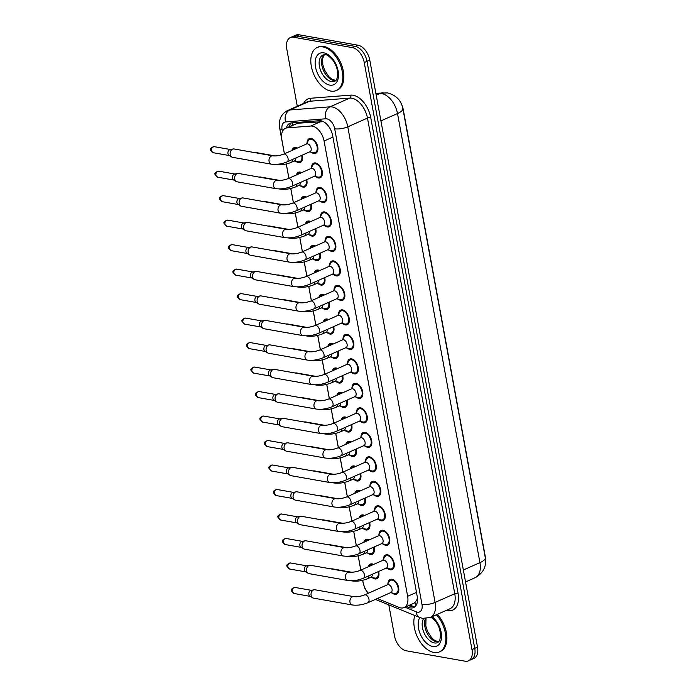 <?xml version="1.0" encoding="UTF-8"?>
<svg xmlns="http://www.w3.org/2000/svg" width="696" height="696" viewBox="0 0 696 696"><rect width="100%" height="100%" fill="white"/><g stroke="black" fill="none" stroke-linecap="round" stroke-linejoin="round"><path stroke-width="1.04" d="M302.195 155.182A8.004 4.785 66.1 0 1 300.368 162.438A8.004 4.785 66.1 0 1 298.506 162.629A8.004 4.785 66.1 0 1 295.861 161.315M291.885 150.475A8.004 4.785 66.1 0 1 293.877 147.796A8.004 4.785 66.1 0 1 295.739 147.604A8.004 4.785 66.1 0 1 297.192 148.126M306.692 179.664A8.004 4.785 66.1 0 1 304.865 186.928A8.004 4.785 66.1 0 1 302.995 187.12A8.004 4.785 66.1 0 1 300.359 185.797M296.383 174.966A8.004 4.785 66.1 0 1 298.375 172.286A8.004 4.785 66.1 0 1 300.237 172.095A8.004 4.785 66.1 0 1 301.69 172.608M311.19 204.154A8.004 4.785 66.1 0 1 309.355 211.419A8.004 4.785 66.1 0 1 307.493 211.61A8.004 4.785 66.1 0 1 304.848 210.288M300.881 199.456A8.004 4.785 66.1 0 1 302.864 196.777A8.004 4.785 66.1 0 1 304.735 196.585A8.004 4.785 66.1 0 1 306.188 197.099M315.68 228.645A8.004 4.785 66.1 0 1 313.853 235.9A8.004 4.785 66.1 0 1 311.982 236.101A8.004 4.785 66.1 0 1 309.346 234.778M305.37 223.947A8.004 4.785 66.1 0 1 307.362 221.267A8.004 4.785 66.1 0 1 309.224 221.067A8.004 4.785 66.1 0 1 310.677 221.589M320.177 253.135A8.004 4.785 66.1 0 1 318.342 260.391A8.004 4.785 66.1 0 1 316.48 260.591A8.004 4.785 66.1 0 1 313.844 259.269M309.868 248.429A8.004 4.785 66.1 0 1 311.851 245.758A8.004 4.785 66.1 0 1 313.722 245.558A8.004 4.785 66.1 0 1 315.175 246.08M324.667 277.626A8.004 4.785 66.1 0 1 322.84 284.882A8.004 4.785 66.1 0 1 320.978 285.082A8.004 4.785 66.1 0 1 318.333 283.759M314.366 272.919A8.004 4.785 66.1 0 1 316.349 270.239A8.004 4.785 66.1 0 1 318.22 270.048A8.004 4.785 66.1 0 1 319.673 270.57M329.165 302.116A8.004 4.785 66.1 0 1 327.337 309.372A8.004 4.785 66.1 0 1 325.467 309.563A8.004 4.785 66.1 0 1 322.831 308.25M318.855 297.41A8.004 4.785 66.1 0 1 320.847 294.73A8.004 4.785 66.1 0 1 322.709 294.538A8.004 4.785 66.1 0 1 324.162 295.06M333.662 326.598A8.004 4.785 66.1 0 1 331.827 333.863A8.004 4.785 66.1 0 1 329.965 334.054A8.004 4.785 66.1 0 1 327.32 332.731M323.353 321.9A8.004 4.785 66.1 0 1 325.337 319.22A8.004 4.785 66.1 0 1 327.207 319.029A8.004 4.785 66.1 0 1 328.66 319.542M338.152 351.089A8.004 4.785 66.1 0 1 336.325 358.353A8.004 4.785 66.1 0 1 334.454 358.544A8.004 4.785 66.1 0 1 331.818 357.222M327.842 346.39A8.004 4.785 66.1 0 1 329.834 343.711A8.004 4.785 66.1 0 1 331.696 343.511A8.004 4.785 66.1 0 1 333.149 344.033M342.65 375.579A8.004 4.785 66.1 0 1 340.814 382.835A8.004 4.785 66.1 0 1 338.952 383.035A8.004 4.785 66.1 0 1 336.316 381.712M332.34 370.872A8.004 4.785 66.1 0 1 334.332 368.201A8.004 4.785 66.1 0 1 336.194 368.001A8.004 4.785 66.1 0 1 337.647 368.523M347.147 400.07A8.004 4.785 66.1 0 1 345.312 407.325A8.004 4.785 66.1 0 1 343.45 407.525A8.004 4.785 66.1 0 1 340.805 406.203M336.838 395.363A8.004 4.785 66.1 0 1 338.822 392.692A8.004 4.785 66.1 0 1 340.692 392.492A8.004 4.785 66.1 0 1 342.145 393.014M351.637 424.56A8.004 4.785 66.1 0 1 349.81 431.816A8.004 4.785 66.1 0 1 347.939 432.007A8.004 4.785 66.1 0 1 345.303 430.694M341.327 419.853A8.004 4.785 66.1 0 1 343.319 417.174A8.004 4.785 66.1 0 1 345.181 416.982A8.004 4.785 66.1 0 1 346.634 417.504M356.135 449.042A8.004 4.785 66.1 0 1 354.299 456.306A8.004 4.785 66.1 0 1 352.437 456.498A8.004 4.785 66.1 0 1 349.792 455.175M345.825 444.344A8.004 4.785 66.1 0 1 347.809 441.664A8.004 4.785 66.1 0 1 349.679 441.473A8.004 4.785 66.1 0 1 351.132 441.986M360.624 473.532A8.004 4.785 66.1 0 1 358.797 480.797A8.004 4.785 66.1 0 1 356.926 480.988A8.004 4.785 66.1 0 1 354.29 479.666M350.314 468.834A8.004 4.785 66.1 0 1 352.306 466.155A8.004 4.785 66.1 0 1 354.168 465.963A8.004 4.785 66.1 0 1 355.621 466.477M365.122 498.023A8.004 4.785 66.1 0 1 363.295 505.279A8.004 4.785 66.1 0 1 361.424 505.479A8.004 4.785 66.1 0 1 358.788 504.156M354.812 493.316A8.004 4.785 66.1 0 1 356.804 490.645A8.004 4.785 66.1 0 1 358.666 490.445A8.004 4.785 66.1 0 1 360.119 490.967M369.62 522.513A8.004 4.785 66.1 0 1 367.784 529.769A8.004 4.785 66.1 0 1 365.922 529.969A8.004 4.785 66.1 0 1 363.277 528.647M359.31 517.807A8.004 4.785 66.1 0 1 361.294 515.136A8.004 4.785 66.1 0 1 363.164 514.936A8.004 4.785 66.1 0 1 364.617 515.458M374.109 547.004A8.004 4.785 66.1 0 1 372.282 554.26A8.004 4.785 66.1 0 1 370.411 554.46A8.004 4.785 66.1 0 1 367.775 553.137M363.799 542.297A8.004 4.785 66.1 0 1 365.791 539.617A8.004 4.785 66.1 0 1 367.653 539.426A8.004 4.785 66.1 0 1 369.106 539.948M378.607 571.494A8.004 4.785 66.1 0 1 376.771 578.75A8.004 4.785 66.1 0 1 374.909 578.942A8.004 4.785 66.1 0 1 372.273 577.628M368.297 566.788A8.004 4.785 66.1 0 1 370.281 564.108A8.004 4.785 66.1 0 1 372.151 563.917A8.004 4.785 66.1 0 1 373.604 564.439M307.04 142.758A8.004 4.785 66.1 0 1 309.233 138.661A8.004 4.785 66.1 0 1 311.103 138.469A8.004 4.785 66.1 0 1 317.393 145.473A8.004 4.785 66.1 0 1 315.723 153.303A8.004 4.785 66.1 0 1 313.861 153.503A8.004 4.785 66.1 0 1 311.216 152.18M311.538 167.249A8.004 4.785 66.1 0 1 313.731 163.151A8.004 4.785 66.1 0 1 315.592 162.96A8.004 4.785 66.1 0 1 321.883 169.963A8.004 4.785 66.1 0 1 320.221 177.793A8.004 4.785 66.1 0 1 318.35 177.985A8.004 4.785 66.1 0 1 315.714 176.671M316.036 191.739A8.004 4.785 66.1 0 1 318.22 187.642A8.004 4.785 66.1 0 1 320.09 187.45A8.004 4.785 66.1 0 1 326.38 194.445A8.004 4.785 66.1 0 1 324.71 202.284A8.004 4.785 66.1 0 1 322.848 202.475A8.004 4.785 66.1 0 1 320.204 201.153M320.525 216.23A8.004 4.785 66.1 0 1 322.718 212.132A8.004 4.785 66.1 0 1 324.588 211.932A8.004 4.785 66.1 0 1 330.878 218.935A8.004 4.785 66.1 0 1 329.208 226.774A8.004 4.785 66.1 0 1 327.346 226.966A8.004 4.785 66.1 0 1 324.701 225.643M325.023 240.712A8.004 4.785 66.1 0 1 327.216 236.623A8.004 4.785 66.1 0 1 329.077 236.422A8.004 4.785 66.1 0 1 335.368 243.426A8.004 4.785 66.1 0 1 333.706 251.256A8.004 4.785 66.1 0 1 331.835 251.456A8.004 4.785 66.1 0 1 329.199 250.134M329.512 265.202A8.004 4.785 66.1 0 1 331.705 261.113A8.004 4.785 66.1 0 1 333.575 260.913A8.004 4.785 66.1 0 1 339.865 267.916A8.004 4.785 66.1 0 1 338.195 275.746A8.004 4.785 66.1 0 1 336.333 275.947A8.004 4.785 66.1 0 1 333.689 274.624M334.01 289.693A8.004 4.785 66.1 0 1 336.203 285.595A8.004 4.785 66.1 0 1 338.065 285.404A8.004 4.785 66.1 0 1 344.355 292.407A8.004 4.785 66.1 0 1 342.693 300.237A8.004 4.785 66.1 0 1 340.822 300.428A8.004 4.785 66.1 0 1 338.186 299.115M338.508 314.183A8.004 4.785 66.1 0 1 340.701 310.085A8.004 4.785 66.1 0 1 342.562 309.894A8.004 4.785 66.1 0 1 348.853 316.889A8.004 4.785 66.1 0 1 347.182 324.728A8.004 4.785 66.1 0 1 345.32 324.919A8.004 4.785 66.1 0 1 342.684 323.596M342.998 338.674A8.004 4.785 66.1 0 1 345.19 334.576A8.004 4.785 66.1 0 1 347.06 334.385A8.004 4.785 66.1 0 1 353.35 341.379A8.004 4.785 66.1 0 1 351.68 349.218A8.004 4.785 66.1 0 1 349.818 349.409A8.004 4.785 66.1 0 1 347.173 348.087M347.495 363.155A8.004 4.785 66.1 0 1 349.688 359.066A8.004 4.785 66.1 0 1 351.55 358.866A8.004 4.785 66.1 0 1 357.84 365.87A8.004 4.785 66.1 0 1 356.178 373.7A8.004 4.785 66.1 0 1 354.308 373.9A8.004 4.785 66.1 0 1 351.671 372.577M351.985 387.646A8.004 4.785 66.1 0 1 354.177 383.557A8.004 4.785 66.1 0 1 356.048 383.357A8.004 4.785 66.1 0 1 362.338 390.36A8.004 4.785 66.1 0 1 360.667 398.19A8.004 4.785 66.1 0 1 358.805 398.39A8.004 4.785 66.1 0 1 356.161 397.068M356.483 412.136A8.004 4.785 66.1 0 1 358.675 408.039A8.004 4.785 66.1 0 1 360.537 407.847A8.004 4.785 66.1 0 1 366.827 414.851A8.004 4.785 66.1 0 1 365.165 422.681A8.004 4.785 66.1 0 1 363.295 422.872A8.004 4.785 66.1 0 1 360.659 421.558M360.98 436.627A8.004 4.785 66.1 0 1 363.173 432.529A8.004 4.785 66.1 0 1 365.035 432.338A8.004 4.785 66.1 0 1 371.325 439.341A8.004 4.785 66.1 0 1 369.663 447.171A8.004 4.785 66.1 0 1 367.793 447.363A8.004 4.785 66.1 0 1 365.156 446.049M365.47 461.117A8.004 4.785 66.1 0 1 367.662 457.02A8.004 4.785 66.1 0 1 369.532 456.828A8.004 4.785 66.1 0 1 375.823 463.823A8.004 4.785 66.1 0 1 374.152 471.662A8.004 4.785 66.1 0 1 372.29 471.853A8.004 4.785 66.1 0 1 369.646 470.531M369.967 485.608A8.004 4.785 66.1 0 1 372.16 481.51A8.004 4.785 66.1 0 1 374.022 481.31A8.004 4.785 66.1 0 1 380.312 488.314A8.004 4.785 66.1 0 1 378.65 496.152A8.004 4.785 66.1 0 1 376.78 496.344A8.004 4.785 66.1 0 1 374.144 495.021M374.465 510.09A8.004 4.785 66.1 0 1 376.649 506.001A8.004 4.785 66.1 0 1 378.52 505.801A8.004 4.785 66.1 0 1 384.81 512.804A8.004 4.785 66.1 0 1 383.139 520.634A8.004 4.785 66.1 0 1 381.277 520.834A8.004 4.785 66.1 0 1 378.633 519.512M378.955 534.58A8.004 4.785 66.1 0 1 381.147 530.482A8.004 4.785 66.1 0 1 383.017 530.291A8.004 4.785 66.1 0 1 389.308 537.295A8.004 4.785 66.1 0 1 387.637 545.125A8.004 4.785 66.1 0 1 385.775 545.325A8.004 4.785 66.1 0 1 383.131 544.002M383.452 559.071A8.004 4.785 66.1 0 1 385.645 554.973A8.004 4.785 66.1 0 1 387.507 554.782A8.004 4.785 66.1 0 1 393.797 561.785A8.004 4.785 66.1 0 1 392.135 569.615A8.004 4.785 66.1 0 1 390.265 569.807A8.004 4.785 66.1 0 1 387.629 568.493M387.942 583.561A8.004 4.785 66.1 0 1 390.134 579.463A8.004 4.785 66.1 0 1 392.005 579.272A8.004 4.785 66.1 0 1 398.295 586.267A8.004 4.785 66.1 0 1 396.624 594.106A8.004 4.785 66.1 0 1 394.762 594.297A8.004 4.785 66.1 0 1 392.118 592.975M377.345 598.534L399.121 607.443A14.129 8.448 -113.9 0 0 400.774 607.93A14.129 8.448 -113.9 0 0 404.063 607.582A14.129 8.448 -113.9 0 0 407.639 596.307L324.075 141.027A14.129 8.448 -113.9 0 0 310.764 126.037L287.117 127.89A14.129 8.448 -113.9 0 0 285.404 128.325A14.129 8.448 -113.9 0 0 281.828 139.591L284.429 153.781M404.063 607.582L414.059 603.154L416.452 600.648A4.707 2.819 -113.9 0 0 417.504 599.326M485.321 557.879A12.719 7.604 -113.9 0 0 485.042 555.208L403.262 109.629A12.719 7.604 -113.9 0 0 402.027 105.487M417.409 597.768A14.129 8.448 66.1 0 1 416.452 600.648M323.423 121.669L297.644 123.227L285.404 128.325M362.712 580.29L363.103 582.413A14.129 8.448 -113.9 0 0 368.358 593.236M286.3 163.978L288.927 178.272M290.798 188.468L293.416 202.762M295.295 212.95L297.914 227.253M299.785 237.44L302.412 251.735M304.282 261.931L306.901 276.225M308.772 286.421L311.399 300.715M313.27 310.912L315.897 325.206M317.767 335.394L320.386 349.697M322.257 359.884L324.884 374.178M326.755 384.375L329.373 398.669M331.244 408.865L333.871 423.159M335.742 433.356L338.369 447.65M340.24 457.846L342.858 472.14M344.729 482.328L347.356 496.622M349.227 506.818L351.845 521.113L349.183 506.827M353.725 531.309L356.343 545.603M358.214 555.799L360.841 570.094M297.288 106.236L286.761 48.868A14.129 8.448 66.1 0 1 290.328 37.593A14.129 8.448 66.1 0 1 293.625 37.245L352.515 47.65L355.273 46.423A14.129 8.448 66.1 0 1 367.01 61.335L474.742 648.359A14.129 8.448 66.1 0 1 471.175 659.634A14.129 8.448 66.1 0 0 474.742 648.359L367.01 61.335A14.129 8.448 66.1 0 0 355.273 46.423L296.383 36.027L355.273 46.423L358.031 45.205A14.129 8.448 66.1 0 1 369.767 60.108L477.508 647.132A14.129 8.448 66.1 0 1 473.933 658.407L468.408 660.852A14.129 8.448 66.1 0 1 465.119 661.2L406.229 650.795A14.129 8.448 66.1 0 1 394.501 635.892L388.803 604.867M290.328 37.593L293.094 36.366A14.129 8.448 66.1 0 1 296.383 36.027A14.129 8.448 66.1 0 0 293.094 36.366L295.852 35.148A14.129 8.448 66.1 0 1 299.15 34.8L358.031 45.205M406.473 606.52L408.683 607.425A14.129 8.448 -113.9 0 0 410.335 607.904A14.129 8.448 -113.9 0 0 413.624 607.565A14.129 8.448 -113.9 0 0 417.2 596.289L332.662 135.694A14.129 8.448 -113.9 0 0 319.351 120.704L291.563 122.879A14.129 8.448 -113.9 0 0 289.849 123.314A14.129 8.448 -113.9 0 0 286.378 127.89M414.912 606.747A14.129 8.448 66.1 0 1 413.093 606.686A14.129 8.448 66.1 0 1 411.44 606.199L409.231 605.294M352.515 47.65A14.129 8.448 66.1 0 1 364.243 62.553L471.984 649.586A14.129 8.448 66.1 0 1 468.408 660.852M289.136 126.663A14.129 8.448 66.1 0 1 291.32 122.905M390.508 592.696L394.597 593.418A7.064 4.22 -113.9 0 0 396.241 593.244A7.064 4.22 -113.9 0 0 397.712 586.328A7.064 4.22 -113.9 0 0 392.161 580.151A7.064 4.22 -113.9 0 0 390.517 580.325A7.064 4.22 -113.9 0 0 389.29 581.43L387.072 584.945M390.961 592.496A4.237 2.532 -113.9 0 0 391.839 588.346A4.237 2.532 -113.9 0 0 388.507 584.64A4.237 2.532 -113.9 0 0 387.524 584.744L364.46 594.967A4.237 2.532 -113.9 0 1 365.452 594.862A4.237 2.532 -113.9 0 1 368.915 599.082A4.237 2.532 -113.9 0 1 367.897 602.719L390.961 592.496M353.812 596.637A4.237 3.149 -80 0 0 349.931 601.936A4.237 3.149 -80 0 0 349.966 602.188A4.237 3.149 -80 0 0 352.341 604.981L313.47 598.116A4.237 3.149 -80 0 1 312.635 597.803A4.237 3.149 -80 0 1 311.103 595.324A4.237 3.149 -80 0 1 313.478 589.964A4.237 3.149 -80 0 1 314.053 589.782A4.237 3.149 -80 0 1 314.949 589.773L353.812 596.637C356.996 596.977 360.545 596.42 364.46 594.967M312.635 597.803L309.972 596.185A3.062 2.279 -80 0 1 308.867 594.393A3.062 2.279 -80 0 1 310.581 590.521A3.062 2.279 -80 0 1 310.999 590.391L314.053 589.782M370.655 577.341L374.744 578.063A7.064 4.22 -113.9 0 0 376.397 577.889A7.064 4.22 -113.9 0 0 378.067 571.729M372.621 564.865A7.064 4.22 -113.9 0 0 372.316 564.795A7.064 4.22 -113.9 0 0 370.663 564.969A7.064 4.22 -113.9 0 0 369.437 566.074L369.254 566.361M351.497 580.742A4.237 3.149 -80 0 0 352.098 580.934C357.213 581.56 362.399 580.803 367.653 578.672L371.107 577.141A4.237 2.532 -113.9 0 0 372.247 574.304M331.096 568.928A4.237 3.149 -80 0 1 331.418 568.841A4.237 3.149 -80 0 1 332.305 568.832L351.715 572.26M386.01 568.206L390.108 568.928A7.064 4.22 -113.9 0 0 391.752 568.754A7.064 4.22 -113.9 0 0 393.223 561.846A7.064 4.22 -113.9 0 0 387.672 555.669A7.064 4.22 -113.9 0 0 386.028 555.834A7.064 4.22 -113.9 0 0 384.792 556.939L382.582 560.454M386.463 568.006A4.237 2.532 -113.9 0 0 387.341 563.856A4.237 2.532 -113.9 0 0 384.018 560.149A4.237 2.532 -113.9 0 0 383.026 560.254L359.962 570.476A4.237 2.532 -113.9 0 1 360.954 570.381A4.237 2.532 -113.9 0 1 364.426 574.6A4.237 2.532 -113.9 0 1 363.399 578.228L386.463 568.006M349.322 572.147A4.237 3.149 -80 0 0 345.433 577.445A4.237 3.149 -80 0 0 345.477 577.697A4.237 3.149 -80 0 0 347.843 580.499L308.981 573.626A4.237 3.149 -80 0 1 308.145 573.313A4.237 3.149 -80 0 1 306.605 570.833A4.237 3.149 -80 0 1 308.981 565.474A4.237 3.149 -80 0 1 309.555 565.291A4.237 3.149 -80 0 1 310.451 565.283L349.322 572.147C352.498 572.486 356.048 571.929 359.962 570.476M308.145 573.313L305.483 571.694A3.062 2.279 -80 0 1 304.37 569.902A3.062 2.279 -80 0 1 306.092 566.031A3.062 2.279 -80 0 1 306.501 565.9L309.555 565.291M381.521 543.715L385.61 544.437A7.064 4.22 -113.9 0 0 387.254 544.263A7.064 4.22 -113.9 0 0 388.725 537.356A7.064 4.22 -113.9 0 0 383.174 531.178A7.064 4.22 -113.9 0 0 381.53 531.344A7.064 4.22 -113.9 0 0 380.294 532.449L378.085 535.963M381.965 543.515A4.237 2.532 -113.9 0 0 382.852 539.374A4.237 2.532 -113.9 0 0 379.52 535.668A4.237 2.532 -113.9 0 0 378.528 535.772L355.473 545.995A4.237 2.532 -113.9 0 1 356.456 545.89A4.237 2.532 -113.9 0 1 359.928 550.11A4.237 2.532 -113.9 0 1 358.91 553.738L381.965 543.515M344.825 547.656A4.237 3.149 -80 0 0 340.936 552.955A4.237 3.149 -80 0 0 340.979 553.207A4.237 3.149 -80 0 0 343.345 556.008L304.483 549.144A4.237 3.149 -80 0 1 303.647 548.822A4.237 3.149 -80 0 1 302.116 546.343A4.237 3.149 -80 0 1 304.491 540.983A4.237 3.149 -80 0 1 305.065 540.801A4.237 3.149 -80 0 1 305.962 540.792L344.825 547.656C348.009 547.996 351.558 547.439 355.473 545.995M303.647 548.822L300.985 547.204A3.062 2.279 -80 0 1 299.88 545.412A3.062 2.279 -80 0 1 301.594 541.549A3.062 2.279 -80 0 1 302.012 541.41L305.065 540.801M377.023 519.225L381.112 519.947A7.064 4.22 -113.9 0 0 382.765 519.773A7.064 4.22 -113.9 0 0 384.227 512.865A7.064 4.22 -113.9 0 0 378.685 506.688A7.064 4.22 -113.9 0 0 377.032 506.862A7.064 4.22 -113.9 0 0 375.805 507.958L373.587 511.482M377.476 519.033A4.237 2.532 -113.9 0 0 378.354 514.883A4.237 2.532 -113.9 0 0 375.022 511.177A4.237 2.532 -113.9 0 0 374.039 511.282L350.975 521.504A4.237 2.532 -113.9 0 1 351.967 521.4A4.237 2.532 -113.9 0 1 355.43 525.619A4.237 2.532 -113.9 0 1 354.412 529.256L377.476 519.033M340.327 523.166A4.237 3.149 -80 0 0 336.446 528.464A4.237 3.149 -80 0 0 336.481 528.716A4.237 3.149 -80 0 0 338.856 531.518L299.985 524.654A4.237 3.149 -80 0 1 299.15 524.332A4.237 3.149 -80 0 1 297.618 521.852A4.237 3.149 -80 0 1 299.993 516.502A4.237 3.149 -80 0 1 300.568 516.319A4.237 3.149 -80 0 1 301.464 516.302L340.327 523.166C343.511 523.514 347.06 522.957 350.975 521.504M299.15 524.332L296.487 522.713A3.062 2.279 -80 0 1 295.382 520.921A3.062 2.279 -80 0 1 297.096 517.058A3.062 2.279 -80 0 1 297.514 516.928L300.568 516.319M372.534 494.734L376.623 495.456A7.064 4.22 -113.9 0 0 378.267 495.291A7.064 4.22 -113.9 0 0 379.738 488.375A7.064 4.22 -113.9 0 0 374.187 482.197A7.064 4.22 -113.9 0 0 372.543 482.372A7.064 4.22 -113.9 0 0 371.307 483.476L369.098 486.991M372.978 494.543A4.237 2.532 -113.9 0 0 373.856 490.393A4.237 2.532 -113.9 0 0 370.533 486.687A4.237 2.532 -113.9 0 0 369.541 486.791L346.486 497.014A4.237 2.532 -113.9 0 1 347.469 496.909A4.237 2.532 -113.9 0 1 350.941 501.129A4.237 2.532 -113.9 0 1 349.923 504.765L372.978 494.543M335.837 498.684A4.237 3.149 -80 0 0 331.949 503.982A4.237 3.149 -80 0 0 331.992 504.235A4.237 3.149 -80 0 0 334.358 507.027L295.495 500.163A4.237 3.149 -80 0 1 294.66 499.841A4.237 3.149 -80 0 1 293.12 497.362A4.237 3.149 -80 0 1 295.504 492.011A4.237 3.149 -80 0 1 296.078 491.828A4.237 3.149 -80 0 1 296.966 491.811L335.837 498.684C339.013 499.023 342.562 498.467 346.486 497.014M294.66 499.841L291.998 498.223A3.062 2.279 -80 0 1 290.885 496.439A3.062 2.279 -80 0 1 292.607 492.568A3.062 2.279 -80 0 1 293.016 492.437L296.078 491.828M366.166 552.85L370.255 553.572A7.064 4.22 -113.9 0 0 371.899 553.398A7.064 4.22 -113.9 0 0 373.578 547.239M368.132 540.383A7.064 4.22 -113.9 0 0 367.819 540.313A7.064 4.22 -113.9 0 0 366.174 540.479A7.064 4.22 -113.9 0 0 364.939 541.584L364.756 541.871M347 556.261A4.237 3.149 -80 0 0 347.6 556.452C352.724 557.07 357.909 556.313 363.155 554.181L366.609 552.65A4.237 2.532 -113.9 0 0 367.758 549.814M326.607 544.437A4.237 3.149 -80 0 1 326.92 544.359A4.237 3.149 -80 0 1 327.816 544.342L347.217 547.769M361.668 528.36L365.757 529.082A7.064 4.22 -113.9 0 0 367.401 528.908A7.064 4.22 -113.9 0 0 369.08 522.748M363.634 515.893A7.064 4.22 -113.9 0 0 363.321 515.823A7.064 4.22 -113.9 0 0 361.676 515.997A7.064 4.22 -113.9 0 0 360.441 517.093L360.267 517.389M342.51 531.77A4.237 3.149 -80 0 0 343.102 531.962C348.226 532.579 353.411 531.822 358.666 529.691L362.12 528.16A4.237 2.532 -113.9 0 0 363.26 525.332M322.109 519.947A4.237 3.149 -80 0 1 322.422 519.868A4.237 3.149 -80 0 1 323.318 519.851L342.719 523.279M357.17 503.869L361.267 504.591A7.064 4.22 -113.9 0 0 361.267 504.591A7.064 4.22 -113.9 0 0 362.912 504.417A7.064 4.22 -113.9 0 0 364.582 498.258M359.136 491.402A7.064 4.22 -113.9 0 0 358.832 491.332A7.064 4.22 -113.9 0 0 357.178 491.507A7.064 4.22 -113.9 0 0 355.952 492.611L355.769 492.898M338.012 507.28A4.237 3.149 -80 0 0 338.613 507.471C343.728 508.089 348.913 507.332 354.168 505.209L357.622 503.678A4.237 2.532 -113.9 0 0 358.771 500.842M317.611 495.465A4.237 3.149 -80 0 1 317.933 495.378A4.237 3.149 -80 0 1 318.82 495.369L338.23 498.797M436.349 614.803A23.551 14.077 66.1 0 1 439.394 651.908A23.551 14.077 66.1 0 1 433.913 652.483A23.551 14.077 66.1 0 1 418 638.188A23.551 14.077 66.1 0 1 414.816 615.508M437.384 614.351A23.551 14.077 66.1 0 1 440.429 651.447L439.394 651.908M322.761 46.884A23.551 14.077 66.1 0 1 341.266 67.477A23.551 14.077 66.1 0 1 336.359 90.515A23.551 14.077 66.1 0 1 330.878 91.089A23.551 14.077 66.1 0 1 312.374 70.496A23.551 14.077 66.1 0 1 317.272 47.459A23.551 14.077 66.1 0 1 322.761 46.884M317.272 47.459L318.307 47.006A23.551 14.077 66.1 0 1 323.797 46.432A23.551 14.077 66.1 0 1 342.301 67.016A23.551 14.077 66.1 0 1 337.395 90.062L336.359 90.515M368.036 470.252L372.125 470.975A7.064 4.22 -113.9 0 0 373.769 470.8A7.064 4.22 -113.9 0 0 375.24 463.884A7.064 4.22 -113.9 0 0 369.689 457.707A7.064 4.22 -113.9 0 0 368.045 457.881A7.064 4.22 -113.9 0 0 366.809 458.986L364.6 462.501M368.48 470.052A4.237 2.532 -113.9 0 0 369.367 465.902A4.237 2.532 -113.9 0 0 366.035 462.196A4.237 2.532 -113.9 0 0 365.052 462.301L341.988 472.523A4.237 2.532 -113.9 0 1 342.971 472.419A4.237 2.532 -113.9 0 1 346.443 476.638A4.237 2.532 -113.9 0 1 345.425 480.275L368.48 470.052M331.34 474.193A4.237 3.149 -80 0 0 327.459 479.492A4.237 3.149 -80 0 0 327.494 479.744A4.237 3.149 -80 0 0 329.869 482.537L290.998 475.673A4.237 3.149 -80 0 1 290.162 475.359A4.237 3.149 -80 0 1 288.631 472.88A4.237 3.149 -80 0 1 291.006 467.521A4.237 3.149 -80 0 1 291.58 467.338A4.237 3.149 -80 0 1 292.477 467.329L331.34 474.193C334.524 474.533 338.073 473.976 341.988 472.523M290.162 475.359L287.5 473.741A3.062 2.279 -80 0 1 286.395 471.949A3.062 2.279 -80 0 1 288.109 468.077A3.062 2.279 -80 0 1 288.527 467.947L291.58 467.338M363.538 445.762L367.636 446.484A7.064 4.22 -113.9 0 0 367.636 446.484A7.064 4.22 -113.9 0 0 369.28 446.31A7.064 4.22 -113.9 0 0 370.75 439.394A7.064 4.22 -113.9 0 0 365.2 433.216A7.064 4.22 -113.9 0 0 363.547 433.39A7.064 4.22 -113.9 0 0 362.32 434.495L360.102 438.01M363.991 445.562A4.237 2.532 -113.9 0 0 364.869 441.412A4.237 2.532 -113.9 0 0 361.537 437.706A4.237 2.532 -113.9 0 0 360.554 437.81L337.49 448.033A4.237 2.532 -113.9 0 1 338.482 447.928A4.237 2.532 -113.9 0 1 341.954 452.156A4.237 2.532 -113.9 0 1 340.927 455.784L363.991 445.562M326.842 449.703A4.237 3.149 -80 0 0 322.961 455.001A4.237 3.149 -80 0 0 323.005 455.254A4.237 3.149 -80 0 0 325.371 458.046L286.508 451.182A4.237 3.149 -80 0 1 285.673 450.869A4.237 3.149 -80 0 1 284.133 448.389A4.237 3.149 -80 0 1 286.508 443.03A4.237 3.149 -80 0 1 287.083 442.847A4.237 3.149 -80 0 1 287.979 442.839L326.842 449.703C330.026 450.042 333.575 449.486 337.49 448.033M285.673 450.869L283.011 449.251A3.062 2.279 -80 0 1 281.897 447.458A3.062 2.279 -80 0 1 283.611 443.587A3.062 2.279 -80 0 1 284.029 443.456L287.083 442.847M359.049 421.271L363.138 421.993A7.064 4.22 -113.9 0 0 364.782 421.82A7.064 4.22 -113.9 0 0 366.253 414.912A7.064 4.22 -113.9 0 0 360.702 408.735A7.064 4.22 -113.9 0 0 359.058 408.9A7.064 4.22 -113.9 0 0 357.822 410.005L355.613 413.52M359.493 421.071A4.237 2.532 -113.9 0 0 360.38 416.93A4.237 2.532 -113.9 0 0 357.048 413.224A4.237 2.532 -113.9 0 0 356.056 413.32L333.001 423.551A4.237 2.532 -113.9 0 1 333.984 423.446A4.237 2.532 -113.9 0 1 337.456 427.666A4.237 2.532 -113.9 0 1 336.438 431.294L359.493 421.071M322.352 425.212A4.237 3.149 -80 0 0 318.464 430.511A4.237 3.149 -80 0 0 318.507 430.763A4.237 3.149 -80 0 0 320.873 433.565L282.01 426.691A4.237 3.149 -80 0 1 281.175 426.378A4.237 3.149 -80 0 1 279.644 423.899A4.237 3.149 -80 0 1 282.019 418.54A4.237 3.149 -80 0 1 282.593 418.357A4.237 3.149 -80 0 1 283.481 418.348L322.352 425.212C325.537 425.552 329.086 424.995 333.001 423.551M281.175 426.378L278.513 424.76A3.062 2.279 -80 0 1 277.408 422.968A3.062 2.279 -80 0 1 279.122 419.096A3.062 2.279 -80 0 1 279.531 418.966L282.593 418.357M352.681 479.387L356.77 480.101A7.064 4.22 -113.9 0 0 358.414 479.935A7.064 4.22 -113.9 0 0 360.093 473.776M354.647 466.912A7.064 4.22 -113.9 0 0 354.334 466.842A7.064 4.22 -113.9 0 0 352.689 467.016A7.064 4.22 -113.9 0 0 351.454 468.121L351.271 468.408M333.514 482.789A4.237 3.149 -80 0 0 334.115 482.98C339.239 483.598 344.424 482.85 349.67 480.718L353.124 479.187A4.237 2.532 -113.9 0 0 354.273 476.351M313.122 470.975A4.237 3.149 -80 0 1 313.435 470.887A4.237 3.149 -80 0 1 314.331 470.879L333.732 474.307M348.183 454.897L352.272 455.619A7.064 4.22 -113.9 0 0 353.916 455.445A7.064 4.22 -113.9 0 0 355.595 449.285M350.149 442.421A7.064 4.22 -113.9 0 0 349.836 442.351A7.064 4.22 -113.9 0 0 348.191 442.525A7.064 4.22 -113.9 0 0 346.965 443.63L346.782 443.918M329.025 458.299A4.237 3.149 -80 0 0 329.626 458.49C334.741 459.108 339.926 458.36 345.181 456.228L348.635 454.697A4.237 2.532 -113.9 0 0 349.775 451.861M308.624 446.484A4.237 3.149 -80 0 1 308.937 446.397A4.237 3.149 -80 0 1 309.833 446.388L329.243 449.816M343.694 430.406L347.782 431.129A7.064 4.22 -113.9 0 0 349.427 430.954A7.064 4.22 -113.9 0 0 351.097 424.795M345.66 417.939A7.064 4.22 -113.9 0 0 345.346 417.87A7.064 4.22 -113.9 0 0 343.702 418.035A7.064 4.22 -113.9 0 0 342.467 419.14L342.284 419.427M324.527 433.817A4.237 3.149 -80 0 0 325.128 434C330.243 434.626 335.437 433.869 340.683 431.738L344.137 430.206A4.237 2.532 -113.9 0 0 345.286 427.37M304.135 421.993A4.237 3.149 -80 0 1 304.448 421.915A4.237 3.149 -80 0 1 305.344 421.898L324.745 425.326M354.551 396.781L358.64 397.503A7.064 4.22 -113.9 0 0 360.284 397.329A7.064 4.22 -113.9 0 0 361.755 390.421A7.064 4.22 -113.9 0 0 356.204 384.244A7.064 4.22 -113.9 0 0 354.56 384.418A7.064 4.22 -113.9 0 0 353.333 385.514L351.115 389.029M355.004 396.581A4.237 2.532 -113.9 0 0 355.882 392.44A4.237 2.532 -113.9 0 0 352.55 388.733A4.237 2.532 -113.9 0 0 351.567 388.838L328.503 399.06A4.237 2.532 -113.9 0 1 329.495 398.956A4.237 2.532 -113.9 0 1 332.958 403.175A4.237 2.532 -113.9 0 1 331.94 406.812L355.004 396.581M317.855 400.722A4.237 3.149 -80 0 0 313.974 406.02A4.237 3.149 -80 0 0 314.009 406.273A4.237 3.149 -80 0 0 316.384 409.074L277.513 402.21A4.237 3.149 -80 0 1 276.677 401.888A4.237 3.149 -80 0 1 275.146 399.408A4.237 3.149 -80 0 1 277.521 394.058A4.237 3.149 -80 0 1 278.095 393.866A4.237 3.149 -80 0 1 278.992 393.858L317.855 400.722C321.039 401.061 324.588 400.513 328.503 399.06M276.677 401.888L274.015 400.27A3.062 2.279 -80 0 1 272.91 398.477A3.062 2.279 -80 0 1 274.624 394.615A3.062 2.279 -80 0 1 275.042 394.475L278.095 393.866M350.062 372.29L354.151 373.012A7.064 4.22 -113.9 0 0 355.795 372.839A7.064 4.22 -113.9 0 0 357.265 365.931A7.064 4.22 -113.9 0 0 351.715 359.754A7.064 4.22 -113.9 0 0 350.071 359.928A7.064 4.22 -113.9 0 0 348.835 361.033L346.625 364.547M350.506 372.099A4.237 2.532 -113.9 0 0 351.384 367.949A4.237 2.532 -113.9 0 0 348.061 364.243A4.237 2.532 -113.9 0 0 347.069 364.347L324.014 374.57A4.237 2.532 -113.9 0 1 324.997 374.465A4.237 2.532 -113.9 0 1 328.469 378.685A4.237 2.532 -113.9 0 1 327.442 382.322L350.506 372.099M313.365 376.231A4.237 3.149 -80 0 0 309.476 381.538A4.237 3.149 -80 0 0 309.52 381.791A4.237 3.149 -80 0 0 311.886 384.584L273.023 377.719A4.237 3.149 -80 0 1 272.188 377.397A4.237 3.149 -80 0 1 270.648 374.918A4.237 3.149 -80 0 1 273.032 369.567A4.237 3.149 -80 0 1 273.606 369.385A4.237 3.149 -80 0 1 274.494 369.367L313.365 376.231C316.541 376.579 320.09 376.023 324.014 374.57M272.188 377.397L269.526 375.779A3.062 2.279 -80 0 1 268.412 373.987A3.062 2.279 -80 0 1 270.135 370.124A3.062 2.279 -80 0 1 270.544 369.994L273.606 369.385M345.564 347.809L349.653 348.522A7.064 4.22 -113.9 0 0 351.297 348.357A7.064 4.22 -113.9 0 0 352.768 341.44A7.064 4.22 -113.9 0 0 347.217 335.263A7.064 4.22 -113.9 0 0 345.573 335.437A7.064 4.22 -113.9 0 0 344.337 336.542L342.127 340.057M346.008 347.608A4.237 2.532 -113.9 0 0 346.895 343.459A4.237 2.532 -113.9 0 0 343.563 339.752A4.237 2.532 -113.9 0 0 342.571 339.857L319.516 350.079A4.237 2.532 -113.9 0 1 320.499 349.975A4.237 2.532 -113.9 0 1 323.971 354.194A4.237 2.532 -113.9 0 1 322.953 357.831L346.008 347.608M308.867 351.75A4.237 3.149 -80 0 0 304.987 357.048A4.237 3.149 -80 0 0 305.022 357.3A4.237 3.149 -80 0 0 307.388 360.093L268.525 353.229A4.237 3.149 -80 0 1 267.69 352.915A4.237 3.149 -80 0 1 266.159 350.436A4.237 3.149 -80 0 1 268.534 345.077A4.237 3.149 -80 0 1 269.108 344.894A4.237 3.149 -80 0 1 270.005 344.877L308.867 351.75C312.052 352.089 315.601 351.532 319.516 350.079M267.69 352.915L265.028 351.289A3.062 2.279 -80 0 1 263.923 349.505A3.062 2.279 -80 0 1 265.637 345.634A3.062 2.279 -80 0 1 266.055 345.503L269.108 344.894M341.066 323.318L345.164 324.04A7.064 4.22 -113.9 0 0 345.164 324.04A7.064 4.22 -113.9 0 0 346.808 323.866A7.064 4.22 -113.9 0 0 348.278 316.95A7.064 4.22 -113.9 0 0 342.728 310.773A7.064 4.22 -113.9 0 0 341.075 310.947A7.064 4.22 -113.9 0 0 339.848 312.052L337.63 315.566M341.519 323.118A4.237 2.532 -113.9 0 0 342.397 318.968A4.237 2.532 -113.9 0 0 339.065 315.262A4.237 2.532 -113.9 0 0 338.082 315.366L315.018 325.589A4.237 2.532 -113.9 0 1 316.01 325.484A4.237 2.532 -113.9 0 1 319.473 329.704A4.237 2.532 -113.9 0 1 318.455 333.34L341.519 323.118M304.37 327.259A4.237 3.149 -80 0 0 300.489 332.558A4.237 3.149 -80 0 0 300.533 332.81A4.237 3.149 -80 0 0 302.899 335.603L264.028 328.738A4.237 3.149 -80 0 1 263.192 328.425A4.237 3.149 -80 0 1 261.661 325.945A4.237 3.149 -80 0 1 264.036 320.586A4.237 3.149 -80 0 1 264.611 320.404A4.237 3.149 -80 0 1 265.507 320.395L304.37 327.259C307.554 327.599 311.103 327.042 315.018 325.589M263.192 328.425L260.53 326.807A3.062 2.279 -80 0 1 259.425 325.015A3.062 2.279 -80 0 1 261.139 321.143A3.062 2.279 -80 0 1 261.557 321.013L264.611 320.404M336.577 298.828L340.666 299.55A7.064 4.22 -113.9 0 0 342.31 299.376A7.064 4.22 -113.9 0 0 343.78 292.468A7.064 4.22 -113.9 0 0 338.23 286.291A7.064 4.22 -113.9 0 0 336.586 286.456A7.064 4.22 -113.9 0 0 335.35 287.561L333.14 291.076M337.021 298.627A4.237 2.532 -113.9 0 0 337.908 294.486A4.237 2.532 -113.9 0 0 334.576 290.771A4.237 2.532 -113.9 0 0 333.584 290.876L310.529 301.098A4.237 2.532 -113.9 0 1 311.512 301.003A4.237 2.532 -113.9 0 1 314.983 305.222A4.237 2.532 -113.9 0 1 313.966 308.85L337.021 298.627M299.88 302.769A4.237 3.149 -80 0 0 295.991 308.067A4.237 3.149 -80 0 0 296.035 308.319A4.237 3.149 -80 0 0 298.401 311.121L259.538 304.248A4.237 3.149 -80 0 1 258.703 303.935A4.237 3.149 -80 0 1 257.163 301.455A4.237 3.149 -80 0 1 259.547 296.096A4.237 3.149 -80 0 1 260.121 295.913A4.237 3.149 -80 0 1 261.009 295.904L299.88 302.769C303.065 303.108 306.614 302.551 310.529 301.098M258.703 303.935L256.041 302.316A3.062 2.279 -80 0 1 254.927 300.524A3.062 2.279 -80 0 1 256.65 296.653A3.062 2.279 -80 0 1 257.059 296.522L260.121 295.913M339.196 405.916L343.285 406.638A7.064 4.22 -113.9 0 0 344.929 406.464A7.064 4.22 -113.9 0 0 346.608 400.304M341.162 393.449A7.064 4.22 -113.9 0 0 340.849 393.379A7.064 4.22 -113.9 0 0 339.204 393.553A7.064 4.22 -113.9 0 0 337.969 394.649L337.795 394.936M320.03 409.326A4.237 3.149 -80 0 0 320.63 409.518C325.754 410.135 330.939 409.379 336.194 407.247L339.639 405.716A4.237 2.532 -113.9 0 0 340.788 402.888M299.637 397.503A4.237 3.149 -80 0 1 299.95 397.425A4.237 3.149 -80 0 1 300.846 397.407L320.247 400.835M334.698 381.425L338.795 382.147A7.064 4.22 -113.9 0 0 338.795 382.147A7.064 4.22 -113.9 0 0 340.44 381.974A7.064 4.22 -113.9 0 0 342.11 375.814M336.664 368.958A7.064 4.22 -113.9 0 0 336.359 368.889A7.064 4.22 -113.9 0 0 334.706 369.063A7.064 4.22 -113.9 0 0 333.48 370.159L333.297 370.455M315.54 384.836A4.237 3.149 -80 0 0 316.141 385.027C321.256 385.645 326.441 384.888 331.696 382.756L335.15 381.234A4.237 2.532 -113.9 0 0 336.298 378.398M295.139 373.021A4.237 3.149 -80 0 1 295.461 372.934A4.237 3.149 -80 0 1 296.348 372.925L315.758 376.353M330.209 356.944L334.298 357.657A7.064 4.22 -113.9 0 0 335.942 357.492A7.064 4.22 -113.9 0 0 337.621 351.332M332.175 344.468A7.064 4.22 -113.9 0 0 331.861 344.398A7.064 4.22 -113.9 0 0 330.217 344.572A7.064 4.22 -113.9 0 0 328.982 345.677L328.799 345.964M311.042 360.345A4.237 3.149 -80 0 0 311.643 360.537C316.767 361.154 321.952 360.397 327.198 358.275L330.652 356.743A4.237 2.532 -113.9 0 0 331.801 353.907M290.65 348.531A4.237 3.149 -80 0 1 290.963 348.444A4.237 3.149 -80 0 1 291.859 348.435L311.26 351.863M325.711 332.453L329.8 333.175A7.064 4.22 -113.9 0 0 331.444 333.001A7.064 4.22 -113.9 0 0 333.123 326.842M327.677 319.977A7.064 4.22 -113.9 0 0 327.364 319.908A7.064 4.22 -113.9 0 0 325.719 320.082A7.064 4.22 -113.9 0 0 324.493 321.187L324.31 321.474M306.553 335.855A4.237 3.149 -80 0 0 307.145 336.046C312.269 336.664 317.454 335.916 322.709 333.784L326.163 332.253A4.237 2.532 -113.9 0 0 327.303 329.417M286.152 324.04A4.237 3.149 -80 0 1 286.465 323.953A4.237 3.149 -80 0 1 287.361 323.945L306.762 327.372M321.221 307.963L325.31 308.685A7.064 4.22 -113.9 0 0 326.955 308.511A7.064 4.22 -113.9 0 0 328.625 302.351M323.188 295.487A7.064 4.22 -113.9 0 0 322.874 295.417A7.064 4.22 -113.9 0 0 321.23 295.591A7.064 4.22 -113.9 0 0 319.995 296.696L319.812 296.983M302.055 311.364A4.237 3.149 -80 0 0 302.656 311.556C307.771 312.182 312.956 311.425 318.211 309.294L321.665 307.762A4.237 2.532 -113.9 0 0 322.814 304.926M281.663 299.55A4.237 3.149 -80 0 1 281.976 299.463A4.237 3.149 -80 0 1 282.863 299.454L302.273 302.882M332.079 274.337L336.168 275.059A7.064 4.22 -113.9 0 0 337.812 274.885A7.064 4.22 -113.9 0 0 339.283 267.977A7.064 4.22 -113.9 0 0 333.732 261.8A7.064 4.22 -113.9 0 0 332.088 261.974A7.064 4.22 -113.9 0 0 330.861 263.071L328.642 266.585M332.531 274.137A4.237 2.532 -113.9 0 0 333.41 269.996A4.237 2.532 -113.9 0 0 330.078 266.29A4.237 2.532 -113.9 0 0 329.095 266.394L306.031 276.616A4.237 2.532 -113.9 0 1 307.023 276.512A4.237 2.532 -113.9 0 1 310.486 280.732A4.237 2.532 -113.9 0 1 309.468 284.36L332.531 274.137M295.382 278.278A4.237 3.149 -80 0 0 291.502 283.577A4.237 3.149 -80 0 0 291.537 283.829A4.237 3.149 -80 0 0 293.912 286.63L255.04 279.766A4.237 3.149 -80 0 1 254.205 279.444A4.237 3.149 -80 0 1 252.674 276.965A4.237 3.149 -80 0 1 255.049 271.614A4.237 3.149 -80 0 1 255.623 271.423A4.237 3.149 -80 0 1 256.519 271.414L295.382 278.278C298.567 278.618 302.116 278.069 306.031 276.616M254.205 279.444L251.543 277.826A3.062 2.279 -80 0 1 250.438 276.034A3.062 2.279 -80 0 1 252.152 272.171A3.062 2.279 -80 0 1 252.57 272.032L255.623 271.423M327.581 249.847L331.679 250.569A7.064 4.22 -113.9 0 0 333.323 250.395A7.064 4.22 -113.9 0 0 334.793 243.487A7.064 4.22 -113.9 0 0 329.243 237.31A7.064 4.22 -113.9 0 0 327.599 237.484A7.064 4.22 -113.9 0 0 326.363 238.58L324.153 242.104M328.034 249.655A4.237 2.532 -113.9 0 0 328.912 245.505A4.237 2.532 -113.9 0 0 325.589 241.799A4.237 2.532 -113.9 0 0 324.597 241.904L301.533 252.126A4.237 2.532 -113.9 0 1 302.525 252.022A4.237 2.532 -113.9 0 1 305.996 256.241A4.237 2.532 -113.9 0 1 304.97 259.878L328.034 249.655M290.893 253.788A4.237 3.149 -80 0 0 287.004 259.086A4.237 3.149 -80 0 0 287.048 259.338A4.237 3.149 -80 0 0 289.414 262.14L250.551 255.275A4.237 3.149 -80 0 1 249.716 254.954A4.237 3.149 -80 0 1 248.176 252.474A4.237 3.149 -80 0 1 250.551 247.124A4.237 3.149 -80 0 1 251.125 246.941A4.237 3.149 -80 0 1 252.022 246.923L290.893 253.788C294.069 254.136 297.618 253.579 301.533 252.126M249.716 254.954L247.054 253.335A3.062 2.279 -80 0 1 245.94 251.543A3.062 2.279 -80 0 1 247.663 247.68A3.062 2.279 -80 0 1 248.072 247.55L251.125 246.941M323.092 225.365L327.181 226.078A7.064 4.22 -113.9 0 0 328.825 225.913A7.064 4.22 -113.9 0 0 330.296 218.996A7.064 4.22 -113.9 0 0 324.745 212.819A7.064 4.22 -113.9 0 0 323.101 212.993A7.064 4.22 -113.9 0 0 321.865 214.098L319.655 217.613M323.536 225.165A4.237 2.532 -113.9 0 0 324.423 221.015A4.237 2.532 -113.9 0 0 321.091 217.309A4.237 2.532 -113.9 0 0 320.099 217.413L297.044 227.635A4.237 2.532 -113.9 0 1 298.027 227.531A4.237 2.532 -113.9 0 1 301.499 231.751A4.237 2.532 -113.9 0 1 300.481 235.387L323.536 225.165M286.395 229.306A4.237 3.149 -80 0 0 282.506 234.604A4.237 3.149 -80 0 0 282.55 234.856A4.237 3.149 -80 0 0 284.916 237.649L246.053 230.785A4.237 3.149 -80 0 1 245.218 230.463A4.237 3.149 -80 0 1 243.687 227.984A4.237 3.149 -80 0 1 246.062 222.633A4.237 3.149 -80 0 1 246.636 222.45A4.237 3.149 -80 0 1 247.532 222.433L286.395 229.306C289.579 229.645 293.129 229.088 297.044 227.635M245.218 230.463L242.556 228.845A3.062 2.279 -80 0 1 241.451 227.061A3.062 2.279 -80 0 1 243.165 223.19A3.062 2.279 -80 0 1 243.583 223.059L246.636 222.45M318.594 200.874L322.683 201.596A7.064 4.22 -113.9 0 0 324.336 201.422A7.064 4.22 -113.9 0 0 325.798 194.506A7.064 4.22 -113.9 0 0 320.256 188.329A7.064 4.22 -113.9 0 0 318.603 188.503A7.064 4.22 -113.9 0 0 317.376 189.608L315.157 193.123M319.046 200.674A4.237 2.532 -113.9 0 0 319.925 196.524A4.237 2.532 -113.9 0 0 316.593 192.818A4.237 2.532 -113.9 0 0 315.61 192.922L292.546 203.145A4.237 2.532 -113.9 0 1 293.538 203.041A4.237 2.532 -113.9 0 1 297.001 207.26A4.237 2.532 -113.9 0 1 295.983 210.897L319.046 200.674M281.897 204.815A4.237 3.149 -80 0 0 278.017 210.114A4.237 3.149 -80 0 0 278.052 210.366A4.237 3.149 -80 0 0 280.427 213.159L241.555 206.294A4.237 3.149 -80 0 1 240.72 205.981A4.237 3.149 -80 0 1 239.189 203.502A4.237 3.149 -80 0 1 241.564 198.143A4.237 3.149 -80 0 1 242.138 197.96A4.237 3.149 -80 0 1 243.035 197.951L281.897 204.815C285.082 205.155 288.631 204.598 292.546 203.145M240.72 205.981L238.058 204.363A3.062 2.279 -80 0 1 236.953 202.571A3.062 2.279 -80 0 1 238.667 198.699A3.062 2.279 -80 0 1 239.085 198.569L242.138 197.96M314.105 176.384L318.194 177.106A7.064 4.22 -113.9 0 0 319.838 176.932A7.064 4.22 -113.9 0 0 321.308 170.024A7.064 4.22 -113.9 0 0 315.758 163.838A7.064 4.22 -113.9 0 0 314.113 164.012A7.064 4.22 -113.9 0 0 312.878 165.117L310.668 168.632M314.548 176.184A4.237 2.532 -113.9 0 0 315.427 172.034A4.237 2.532 -113.9 0 0 312.104 168.328A4.237 2.532 -113.9 0 0 311.112 168.432L288.057 178.654A4.237 2.532 -113.9 0 1 289.04 178.55A4.237 2.532 -113.9 0 1 292.511 182.778A4.237 2.532 -113.9 0 1 291.493 186.406L314.548 176.184M277.408 180.325A4.237 3.149 -80 0 0 273.519 185.623A4.237 3.149 -80 0 0 273.563 185.876A4.237 3.149 -80 0 0 275.929 188.677L237.066 181.804A4.237 3.149 -80 0 1 236.231 181.491A4.237 3.149 -80 0 1 234.691 179.011A4.237 3.149 -80 0 1 237.075 173.652A4.237 3.149 -80 0 1 237.649 173.469A4.237 3.149 -80 0 1 238.537 173.461L277.408 180.325C280.592 180.664 284.133 180.107 288.057 178.654M236.231 181.491L233.569 179.873A3.062 2.279 -80 0 1 232.455 178.08A3.062 2.279 -80 0 1 234.178 174.209A3.062 2.279 -80 0 1 234.587 174.078L237.649 173.469M309.607 151.893L313.696 152.615A7.064 4.22 -113.9 0 0 315.34 152.441A7.064 4.22 -113.9 0 0 316.81 145.534A7.064 4.22 -113.9 0 0 311.26 139.357A7.064 4.22 -113.9 0 0 309.616 139.522A7.064 4.22 -113.9 0 0 308.38 140.627L306.17 144.142M310.051 151.693A4.237 2.532 -113.9 0 0 310.938 147.552A4.237 2.532 -113.9 0 0 307.606 143.846A4.237 2.532 -113.9 0 0 306.623 143.941L283.559 154.173A4.237 2.532 -113.9 0 1 284.551 154.068A4.237 2.532 -113.9 0 1 288.014 158.288A4.237 2.532 -113.9 0 1 286.996 161.916L310.051 151.693M272.91 155.834A4.237 3.149 -80 0 0 269.03 161.133A4.237 3.149 -80 0 0 269.065 161.385A4.237 3.149 -80 0 0 271.44 164.186L232.568 157.322A4.237 3.149 -80 0 1 231.733 157A4.237 3.149 -80 0 1 230.202 154.521A4.237 3.149 -80 0 1 232.577 149.161A4.237 3.149 -80 0 1 233.151 148.979A4.237 3.149 -80 0 1 234.047 148.97L272.91 155.834C276.095 156.174 279.644 155.617 283.559 154.173M231.733 157L229.071 155.382A3.062 2.279 -80 0 1 227.966 153.59A3.062 2.279 -80 0 1 229.68 149.727A3.062 2.279 -80 0 1 230.098 149.588L233.151 148.979M316.724 283.472L320.812 284.194A7.064 4.22 -113.9 0 0 322.457 284.02A7.064 4.22 -113.9 0 0 324.136 277.861M318.69 271.005A7.064 4.22 -113.9 0 0 318.376 270.935A7.064 4.22 -113.9 0 0 316.732 271.101A7.064 4.22 -113.9 0 0 315.497 272.206L315.314 272.493M297.557 286.882A4.237 3.149 -80 0 0 298.158 287.074C303.282 287.692 308.467 286.935 313.722 284.803L317.167 283.272A4.237 2.532 -113.9 0 0 318.316 280.445M277.165 275.059A4.237 3.149 -80 0 1 277.478 274.981A4.237 3.149 -80 0 1 278.374 274.964L297.775 278.391M312.226 258.982L316.315 259.704A7.064 4.22 -113.9 0 0 317.968 259.53A7.064 4.22 -113.9 0 0 319.638 253.37M314.192 246.515A7.064 4.22 -113.9 0 0 313.887 246.445A7.064 4.22 -113.9 0 0 312.234 246.619A7.064 4.22 -113.9 0 0 311.008 247.715L310.825 248.011M293.068 262.392A4.237 3.149 -80 0 0 293.668 262.583C298.784 263.201 303.969 262.444 309.224 260.313L312.678 258.781A4.237 2.532 -113.9 0 0 313.818 255.954M272.667 250.569A4.237 3.149 -80 0 1 272.989 250.49A4.237 3.149 -80 0 1 273.876 250.473L293.286 253.901M307.736 234.491L311.825 235.213A7.064 4.22 -113.9 0 0 313.47 235.048A7.064 4.22 -113.9 0 0 315.149 228.88M309.703 222.024A7.064 4.22 -113.9 0 0 309.389 221.954A7.064 4.22 -113.9 0 0 307.745 222.128A7.064 4.22 -113.9 0 0 306.51 223.233L306.327 223.52M288.57 237.901A4.237 3.149 -80 0 0 289.171 238.093C294.295 238.711 299.48 237.954 304.726 235.831L308.18 234.3A4.237 2.532 -113.9 0 0 309.329 231.464M268.178 226.087A4.237 3.149 -80 0 1 268.491 226A4.237 3.149 -80 0 1 269.387 225.991L288.788 229.419M303.238 210.009L307.327 210.731A7.064 4.22 -113.9 0 0 307.327 210.731A7.064 4.22 -113.9 0 0 308.972 210.557A7.064 4.22 -113.9 0 0 310.651 204.398M305.205 197.534A7.064 4.22 -113.9 0 0 304.892 197.464A7.064 4.22 -113.9 0 0 303.247 197.638A7.064 4.22 -113.9 0 0 302.012 198.743L301.838 199.03M284.081 213.411A4.237 3.149 -80 0 0 284.673 213.602C289.797 214.22 294.982 213.472 300.237 211.34L303.691 209.809A4.237 2.532 -113.9 0 0 304.831 206.973M263.68 201.596A4.237 3.149 -80 0 1 263.993 201.509A4.237 3.149 -80 0 1 264.889 201.501L284.29 204.929M298.741 185.519L302.838 186.241A7.064 4.22 -113.9 0 0 302.838 186.241A7.064 4.22 -113.9 0 0 304.483 186.067A7.064 4.22 -113.9 0 0 306.153 179.907M300.707 173.043A7.064 4.22 -113.9 0 0 300.402 172.973A7.064 4.22 -113.9 0 0 298.749 173.147A7.064 4.22 -113.9 0 0 297.523 174.252L297.34 174.539M279.583 188.921A4.237 3.149 -80 0 0 280.183 189.112C285.299 189.738 290.484 188.981 295.739 186.85L299.193 185.319A4.237 2.532 -113.9 0 0 300.341 182.482M259.182 177.106A4.237 3.149 -80 0 1 259.504 177.019A4.237 3.149 -80 0 1 260.391 177.01L279.801 180.438M294.251 161.028L298.34 161.75A7.064 4.22 -113.9 0 0 299.985 161.576A7.064 4.22 -113.9 0 0 301.664 155.417M296.218 148.561A7.064 4.22 -113.9 0 0 295.904 148.492A7.064 4.22 -113.9 0 0 294.26 148.657A7.064 4.22 -113.9 0 0 293.025 149.762L292.842 150.049M275.085 164.439A4.237 3.149 -80 0 0 275.686 164.621C280.81 165.248 285.995 164.491 291.241 162.359L294.695 160.828A4.237 2.532 -113.9 0 0 295.844 157.992M254.692 152.615A4.237 3.149 -80 0 1 255.006 152.537A4.237 3.149 -80 0 1 255.902 152.52L275.303 155.947M415.007 602.536A14.129 9.614 112.3 0 0 416.008 605.485M292.781 122.783A14.129 11.084 85.5 0 0 292.746 125.062M416.478 592.392L407.639 596.307M297.644 123.227L287.117 127.89M321.3 121.365L310.764 126.037M332.923 137.103L324.075 141.027M375.849 93.264L387.576 92.907C396.207 95.265 401.305 100.511 402.871 108.646A16.486 4.933 169.6 0 1 397.512 113.535A18.835 11.258 -113.9 0 0 381.869 93.664A18.835 11.258 -113.9 0 0 379.764 93.551L375.962 93.856M383.157 92.69A16.486 12.928 85.5 0 0 379.764 93.551L376.197 95.134M463.353 569.998L479.935 562.646A16.486 4.933 -10.4 0 0 485.303 557.757C486.652 566.466 483.276 573.112 475.177 577.68A18.835 11.258 -113.9 0 0 479.935 562.646L397.512 113.535L380.921 120.886M369.767 60.108L364.243 62.553M477.508 647.132L471.984 649.586M299.15 34.8L293.625 37.245M404.959 607.182L416.312 611.827A9.422 5.629 -113.9 0 0 417.409 612.158A9.422 5.629 -113.9 0 0 421.985 604.406L334.689 128.777A9.422 5.629 -113.9 0 0 326.868 118.842A9.422 5.629 -113.9 0 0 325.815 118.781L285.612 121.939A9.422 5.629 -113.9 0 0 282.089 129.743L282.411 131.518M285.612 121.939A9.422 7.386 85.5 0 1 289.84 109.977L330.043 106.827A18.835 11.258 66.1 0 1 332.149 106.94A18.835 11.258 66.1 0 1 347.791 126.811L435.087 602.44A18.835 11.258 66.1 0 1 430.328 617.474L450.007 608.748A18.835 11.258 -113.9 0 0 454.766 593.723L367.471 118.085A18.835 11.258 -113.9 0 0 351.828 98.214A18.835 11.258 -113.9 0 0 349.723 98.101L309.52 101.259A18.835 11.258 -113.9 0 0 307.232 101.825L287.552 110.551A18.835 11.258 66.1 0 1 289.84 109.977L309.52 101.259A2.358 1.844 -94.5 0 0 310.573 98.267L350.784 95.117A21.193 12.667 66.1 0 1 370.75 117.598L458.038 593.227A2.358 0.705 -10.4 0 0 454.766 593.723L435.087 602.44A9.422 2.819 169.6 0 1 421.985 604.406M350.784 95.117A2.358 1.844 -94.5 0 1 349.723 98.101L330.043 106.827A9.422 7.386 85.5 0 0 325.815 118.781M458.038 593.227A21.193 12.667 66.1 0 1 447.745 610.653A21.193 12.667 66.1 0 1 446.423 610.34M303.656 103.417A21.193 12.667 66.1 0 1 310.573 98.267M334.689 128.777A9.422 2.819 169.6 0 0 347.791 126.811L367.471 118.085A2.358 0.705 -10.4 0 1 370.75 117.598M282.089 129.743A9.422 2.819 169.6 0 1 279.722 128.377L284.394 153.799M363.234 583.1A9.422 2.819 169.6 0 1 363.129 582.813L364.843 588.329L367.906 593.444M375.544 599.439L375.414 599.387A9.422 6.412 112.3 0 0 375.544 599.439L419.644 617.482A9.422 6.412 112.3 0 1 416.312 611.827M411.44 606.199L408.683 607.425M295.121 587.467C291.885 588.337 290.702 589.529 291.58 591.034L294.06 593.497A3.062 2.279 -80 0 1 292.346 591.47A3.062 2.279 -80 0 1 295.121 587.467L311.321 590.321M291.58 591.034A3.062 0.913 -10.4 0 0 292.346 591.47M367.653 578.672A4.237 2.532 -113.9 0 0 368.802 575.836M290.624 562.977C287.387 563.847 286.204 565.039 287.083 566.544L289.562 569.006A3.062 2.279 -80 0 1 287.848 566.988A3.062 2.279 -80 0 1 290.624 562.977L306.832 565.839M287.083 566.544A3.062 0.913 -10.4 0 0 287.848 566.988M286.134 538.487C282.889 539.365 281.715 540.548 282.593 542.053L285.064 544.516A3.062 2.279 -80 0 1 283.359 542.497A3.062 2.279 -80 0 1 286.134 538.487L302.334 541.349M282.593 542.053A3.062 0.913 -10.4 0 0 283.359 542.497M281.636 513.996C278.4 514.875 277.217 516.058 278.095 517.563L280.575 520.025A3.062 2.279 -80 0 1 278.861 518.007A3.062 2.279 -80 0 1 281.636 513.996L297.845 516.858M278.095 517.563A3.062 0.913 -10.4 0 0 278.861 518.007M277.147 489.505C273.902 490.384 272.719 491.576 273.598 493.072L276.077 495.535A3.062 2.279 -80 0 1 274.372 493.516A3.062 2.279 -80 0 1 277.147 489.505L293.347 492.368M273.598 493.072A3.062 0.913 -10.4 0 0 274.372 493.516M363.155 554.181A4.237 2.532 -113.9 0 0 364.304 551.345M358.666 529.691A4.237 2.532 -113.9 0 0 359.806 526.863M354.168 505.209A4.237 2.532 -113.9 0 0 355.317 502.373M431.094 617.135L435.853 621.537L438.715 626.417L440.725 634.073L439.785 640.459L437.74 642.582A14.355 8.578 66.1 0 1 434.4 642.93A14.355 8.578 66.1 0 1 424.055 632.873A14.355 8.578 66.1 0 1 423.647 618.509M432.068 616.7A17.183 10.266 66.1 0 1 441.534 635.9A17.183 10.266 66.1 0 1 432.808 646.506A17.183 10.266 66.1 0 1 420.532 634.682A17.183 10.266 66.1 0 1 419.775 617.543M438.741 641.912A14.355 8.578 66.1 0 1 436.81 641.86A14.355 8.578 66.1 0 1 426.865 632.655A14.355 8.578 66.1 0 1 425.456 618.579M334.706 81.197A14.355 8.578 66.1 0 1 331.366 81.545A14.355 8.578 66.1 0 1 320.082 68.991A14.355 8.578 66.1 0 1 323.075 54.949L325.441 54.732C326.981 54.584 329.434 56.385 332.819 60.143C335.646 64.015 337.273 68.191 337.69 72.68C337.621 77.943 336.62 80.788 334.706 81.197M323.858 52.861A17.183 10.266 66.1 0 1 338.125 70.983A17.183 10.266 66.1 0 1 329.774 85.112A17.183 10.266 66.1 0 1 315.514 66.99A17.183 10.266 66.1 0 1 323.858 52.861M335.707 80.527A14.355 8.578 66.1 0 1 333.775 80.475A14.355 8.578 66.1 0 1 322.892 69.078A14.355 8.578 66.1 0 1 324.24 54.662M272.649 465.015C269.413 465.894 268.23 467.086 269.108 468.582L271.588 471.044A3.062 2.279 -80 0 1 269.874 469.026A3.062 2.279 -80 0 1 272.649 465.015L288.849 467.877M269.108 468.582A3.062 0.913 -10.4 0 0 269.874 469.026M268.151 440.533C264.915 441.403 263.732 442.595 264.611 444.1L267.09 446.562A3.062 2.279 -80 0 1 265.376 444.535A3.062 2.279 -80 0 1 268.151 440.533L284.36 443.395M264.611 444.1A3.062 0.913 -10.4 0 0 265.376 444.535M263.662 416.043C260.417 416.921 259.243 418.105 260.113 419.61L262.592 422.072A3.062 2.279 -80 0 1 260.887 420.053A3.062 2.279 -80 0 1 263.662 416.043L279.862 418.905M260.113 419.61A3.062 0.913 -10.4 0 0 260.887 420.053M349.67 480.718A4.237 2.532 -113.9 0 0 350.819 477.882M345.181 456.228A4.237 2.532 -113.9 0 0 346.33 453.392M340.683 431.738A4.237 2.532 -113.9 0 0 341.832 428.901M259.164 391.552C255.928 392.431 254.745 393.614 255.623 395.119L258.103 397.581A3.062 2.279 -80 0 1 256.389 395.563A3.062 2.279 -80 0 1 259.164 391.552L275.364 394.415M255.623 395.119A3.062 0.913 -10.4 0 0 256.389 395.563M254.675 367.062C251.43 367.94 250.247 369.132 251.125 370.629L253.605 373.091A3.062 2.279 -80 0 1 251.891 371.072A3.062 2.279 -80 0 1 254.675 367.062L270.875 369.924M251.125 370.629A3.062 0.913 -10.4 0 0 251.891 371.072M250.177 342.571C246.941 343.45 245.758 344.642 246.636 346.138L249.116 348.6A3.062 2.279 -80 0 1 247.402 346.582A3.062 2.279 -80 0 1 250.177 342.571L266.377 345.433M246.636 346.138A3.062 0.913 -10.4 0 0 247.402 346.582M245.679 318.089C242.443 318.959 241.26 320.151 242.138 321.656L244.618 324.118A3.062 2.279 -80 0 1 242.904 322.091A3.062 2.279 -80 0 1 245.679 318.089L261.887 320.952M242.138 321.656A3.062 0.913 -10.4 0 0 242.904 322.091M241.19 293.599C237.945 294.469 236.77 295.661 237.64 297.166L240.12 299.628A3.062 2.279 -80 0 1 238.415 297.61A3.062 2.279 -80 0 1 241.19 293.599L257.389 296.461M237.64 297.166A3.062 0.913 -10.4 0 0 238.415 297.61M336.194 407.247A4.237 2.532 -113.9 0 0 337.334 404.42M331.696 382.756A4.237 2.532 -113.9 0 0 332.845 379.929M327.198 358.275A4.237 2.532 -113.9 0 0 328.347 355.439M322.709 333.784A4.237 2.532 -113.9 0 0 323.858 330.948M318.211 309.294A4.237 2.532 -113.9 0 0 319.36 306.457M236.692 269.108C233.456 269.987 232.273 271.17 233.151 272.675L235.631 275.137A3.062 2.279 -80 0 1 233.917 273.119A3.062 2.279 -80 0 1 236.692 269.108L252.892 271.971M233.151 272.675A3.062 0.913 -10.4 0 0 233.917 273.119M232.203 244.618C228.958 245.497 227.775 246.68 228.653 248.185L231.133 250.647A3.062 2.279 -80 0 1 229.419 248.629A3.062 2.279 -80 0 1 232.203 244.618L248.402 247.48M228.653 248.185A3.062 0.913 -10.4 0 0 229.419 248.629M227.705 220.127C224.46 221.006 223.285 222.198 224.164 223.694L226.635 226.156A3.062 2.279 -80 0 1 224.93 224.138A3.062 2.279 -80 0 1 227.705 220.127L243.905 222.99M224.164 223.694A3.062 0.913 -10.4 0 0 224.93 224.138M223.207 195.637C219.971 196.516 218.788 197.708 219.666 199.204L222.146 201.666A3.062 2.279 -80 0 1 220.432 199.648A3.062 2.279 -80 0 1 223.207 195.637L239.415 198.499M219.666 199.204A3.062 0.913 -10.4 0 0 220.432 199.648M218.718 171.155C215.473 172.025 214.29 173.217 215.168 174.722L217.648 177.184A3.062 2.279 -80 0 1 215.943 175.166A3.062 2.279 -80 0 1 218.718 171.155L234.917 174.017M215.168 174.722A3.062 0.913 -10.4 0 0 215.943 175.166M214.22 146.665C210.984 147.543 209.8 148.726 210.679 150.232L213.159 152.694A3.062 2.279 -80 0 1 211.445 150.675A3.062 2.279 -80 0 1 214.22 146.665L230.42 149.527M210.679 150.232A3.062 0.913 -10.4 0 0 211.445 150.675M313.722 284.803A4.237 2.532 -113.9 0 0 314.862 281.967M309.224 260.313A4.237 2.532 -113.9 0 0 310.373 257.485M304.726 235.831A4.237 2.532 -113.9 0 0 305.875 232.995M300.237 211.34A4.237 2.532 -113.9 0 0 301.377 208.504M295.739 186.85A4.237 2.532 -113.9 0 0 296.887 184.014M291.241 162.359A4.237 2.532 -113.9 0 0 292.39 159.523M409.814 605.033L414.094 606.782M402.871 108.646L485.303 557.757M475.177 577.68L465.546 581.952M419.644 617.482L422.672 618.37L430.328 617.474M287.552 110.551C281.428 113.709 280.079 118.755 279.775 120.53L279.722 128.377M286.265 163.986L288.884 178.289M290.754 188.477L293.381 202.78M295.252 212.959L297.879 227.27M299.741 237.449L302.368 251.752M304.239 261.94L306.866 276.242M308.737 286.43L311.356 300.733M313.226 310.921L315.853 325.223M317.724 335.411L320.351 349.714M322.213 359.893L324.841 374.196M326.711 384.383L329.339 398.686M331.209 408.874L333.828 423.177M335.698 433.364L338.326 447.667M340.196 457.855L342.824 472.158M344.694 482.337L347.313 496.648M353.681 531.318L356.308 545.62M358.17 555.808L360.798 570.111M362.668 580.299L363.129 582.813M396.241 593.244L398.303 592.331M390.517 580.325L392.579 579.411M352.341 604.981C357.457 605.607 362.642 604.85 367.897 602.719M294.06 593.497L310.259 596.359M376.397 577.889L378.45 576.975M370.663 564.969L372.725 564.056M352.098 580.934L351.036 580.751M391.752 568.754L393.805 567.84M386.028 555.834L388.081 554.921M347.843 580.499C352.968 581.117 358.153 580.36 363.399 578.228M289.562 569.006L305.762 571.868M387.254 544.263L389.316 543.35M381.53 531.344L383.592 530.439M343.345 556.008C348.47 556.626 353.655 555.869 358.91 553.738M285.064 544.516L301.272 547.378M382.765 519.773L384.818 518.859M377.032 506.862L379.094 505.948M338.856 531.518C343.972 532.135 349.157 531.379 354.412 529.256M280.575 520.025L296.774 522.887M378.267 495.291L380.329 494.377M372.543 482.372L374.596 481.458M334.358 507.027C339.483 507.645 344.668 506.897 349.923 504.765M276.077 495.535L292.276 498.397M371.899 553.398L373.961 552.485M366.174 540.479L368.228 539.574M347.6 556.452L346.538 556.261M367.401 528.908L369.463 527.994M361.676 515.997L363.738 515.083M343.102 531.962L342.049 531.77M362.912 504.417L364.965 503.512M357.178 491.507L359.24 490.593M338.613 507.471L337.551 507.28M426.013 618.544L425.822 625.922L427.509 631.35L431.825 637.988L434.913 640.564L438.845 641.808M324.388 54.653L322.683 58.333L322.787 64.537L324.475 69.957L328.79 76.603L331.879 79.179L335.811 80.423M373.769 470.8L375.831 469.887M368.045 457.881L370.107 456.967M329.869 482.537C334.985 483.163 340.17 482.406 345.425 480.275M271.588 471.044L287.787 473.906M369.28 446.31L371.333 445.397M363.547 433.39L365.609 432.477M325.371 458.046C330.487 458.673 335.681 457.916 340.927 455.784M267.09 446.562L283.289 449.425M364.782 421.82L366.844 420.906M359.058 408.9L361.111 407.995M320.873 433.565C325.998 434.182 331.183 433.425 336.438 431.294M262.592 422.072L278.8 424.934M358.414 479.935L360.476 479.022M352.689 467.016L354.743 466.103M334.115 482.98L333.053 482.798M353.916 455.445L355.978 454.532M348.191 442.525L350.253 441.612M329.626 458.49L328.564 458.307M349.427 430.954L351.48 430.041M343.702 418.035L345.755 417.121M325.128 434L324.066 433.817M360.284 397.329L362.346 396.415M354.56 384.418L356.622 383.505M316.384 409.074C321.5 409.692 326.685 408.935 331.94 406.812M258.103 397.581L274.302 400.444M355.795 372.839L357.848 371.934M350.071 359.928L352.124 359.014M311.886 384.584C317.011 385.201 322.196 384.444 327.442 382.322M253.605 373.091L269.804 375.953M351.297 348.357L353.359 347.443M345.573 335.437L347.635 334.524M307.388 360.093C312.513 360.711 317.698 359.962 322.953 357.831M249.116 348.6L265.315 351.463M346.808 323.866L348.861 322.953M341.075 310.947L343.137 310.033M302.899 335.603C308.015 336.229 313.2 335.472 318.455 333.34M244.618 324.118L260.817 326.981M342.31 299.376L344.372 298.462M336.586 286.456L338.639 285.543M298.401 311.121C303.526 311.738 308.711 310.981 313.966 308.85M240.12 299.628L256.328 302.49M344.929 406.464L346.991 405.55M339.204 393.553L341.266 392.64M320.63 409.518L319.577 409.326M340.44 381.974L342.493 381.069M334.706 369.063L336.768 368.149M316.141 385.027L315.079 384.836M335.942 357.492L338.004 356.578M330.217 344.572L332.27 343.659M311.643 360.537L310.581 360.345M331.444 333.001L333.506 332.088M325.719 320.082L327.781 319.168M307.145 336.046L306.092 335.863M326.955 308.511L329.008 307.597M321.23 295.591L323.283 294.678M302.656 311.556L301.594 311.373M337.812 274.885L339.874 273.972M332.088 261.974L334.15 261.061M293.912 286.63C299.028 287.248 304.213 286.491 309.468 284.36M235.631 275.137L251.83 278M333.323 250.395L335.376 249.481M327.599 237.484L329.652 236.57M289.414 262.14C294.538 262.757 299.724 262 304.97 259.878M231.133 250.647L247.332 253.509M328.825 225.913L330.887 224.999M323.101 212.993L325.163 212.08M284.916 237.649C290.041 238.267 295.226 237.519 300.481 235.387M226.635 226.156L242.843 229.019M324.336 201.422L326.389 200.509M318.603 188.503L320.665 187.589M280.427 213.159C285.543 213.785 290.728 213.028 295.983 210.897M222.146 201.666L238.345 204.528M319.838 176.932L321.9 176.018M314.113 164.012L316.167 163.099M275.929 188.677C281.053 189.295 286.239 188.538 291.493 186.406M217.648 177.184L233.847 180.046M315.34 152.441L317.402 151.528M309.616 139.522L311.678 138.617M271.44 164.186C276.556 164.804 281.741 164.047 286.996 161.916M213.159 152.694L229.358 155.556M322.457 284.02L324.519 283.107M316.732 271.101L318.794 270.196M298.158 287.074L297.096 286.882M317.968 259.53L320.021 258.616M312.234 246.619L314.296 245.705M293.668 262.583L292.607 262.392M313.47 235.048L315.532 234.134M307.745 222.128L309.798 221.215M289.171 238.093L288.109 237.901M308.972 210.557L311.034 209.644M303.247 197.638L305.309 196.724M284.673 213.602L283.62 213.42M304.483 186.067L306.536 185.153M298.749 173.147L300.811 172.234M280.183 189.112L279.122 188.929M299.985 161.576L302.047 160.663M294.26 148.657L296.313 147.743M275.686 164.621L274.624 164.439"/></g></svg>
